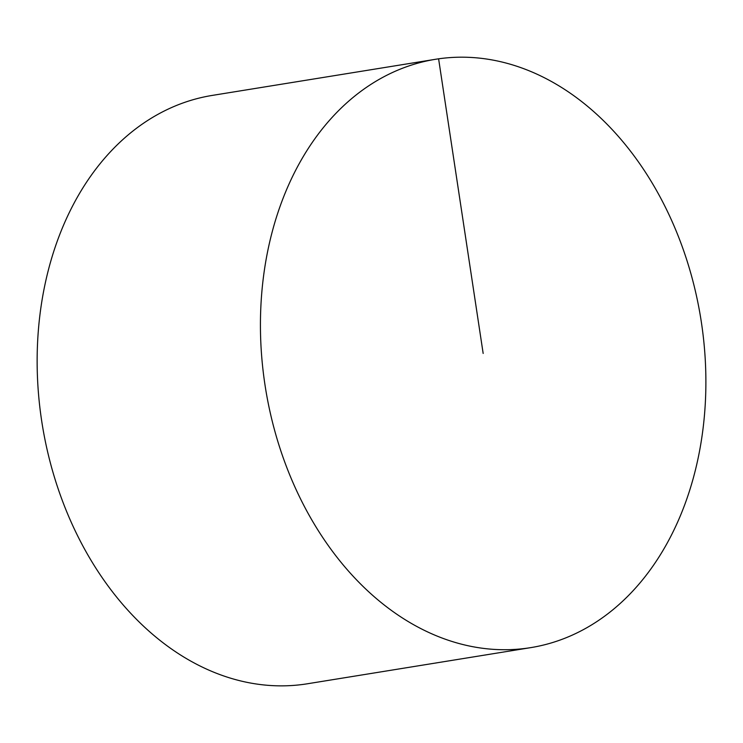 <?xml version="1.0" encoding="UTF-8"?>
<svg xmlns="http://www.w3.org/2000/svg" width="743" height="743" viewBox="0 0 743 743"><rect width="100%" height="100%" fill="white"/><g stroke="black" fill="none" stroke-linecap="round" stroke-linejoin="round"><path stroke-width="1.11" d="M530.762 647.627L307.472 683.764A297.999 220.411 -99.2 0 1 41.645 420.687A297.999 220.411 -99.2 0 1 212.266 95.41L435.565 59.282A297.999 220.411 -99.2 0 1 700.742 318.245A297.999 220.411 -99.2 0 1 530.762 647.627A297.999 220.411 -99.2 0 1 264.935 384.549A297.999 220.411 -99.2 0 1 435.565 59.282M438.602 58.818L483.164 353.454"/></g></svg>

